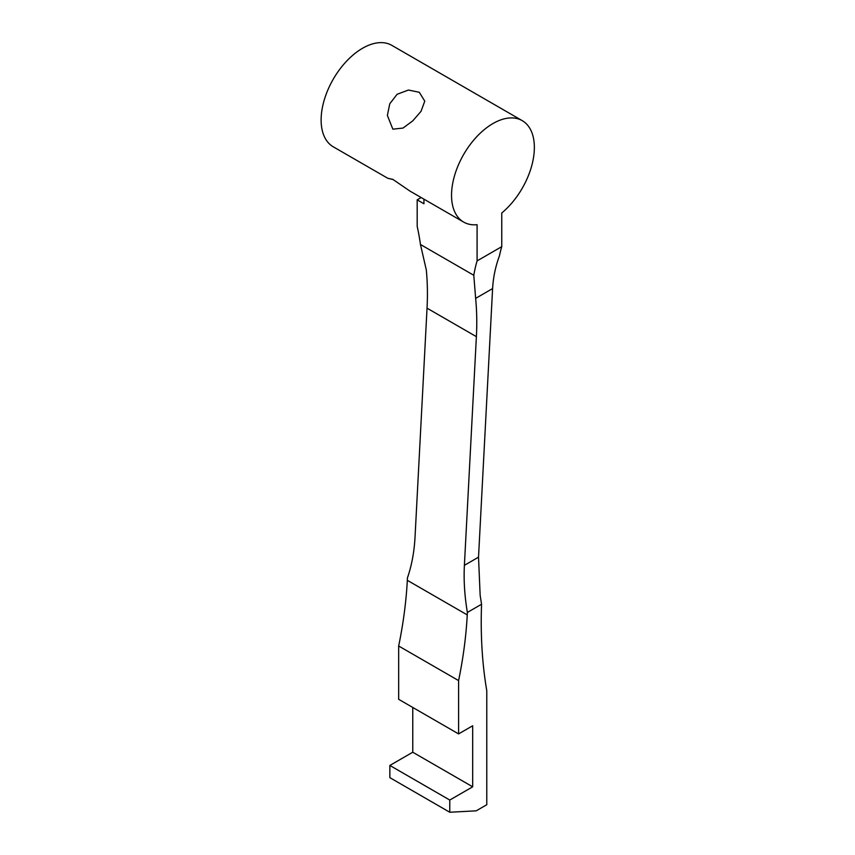 <?xml version="1.0" encoding="UTF-8"?>
<svg xmlns="http://www.w3.org/2000/svg" width="855" height="855" viewBox="0 0 855 855"><rect width="100%" height="100%" fill="white"/><g stroke="black" fill="none" stroke-linecap="round" stroke-linejoin="round"><path stroke-width="1.28" d="M392.851 129.169L387.379 115.436L389.752 103.808L397.083 94.296L408.444 90.032L419.292 92.287L424.764 101.125L421.066 111.278L412.773 120.865L403.015 128.068L392.851 129.169M393.129 179.55L387.764 178.268L392.851 179.379L409.866 191.028L463.666 222.086A58.568 33.815 -60 0 1 454.689 175.157A58.568 33.815 -60 0 1 492.95 123.547A58.568 33.815 -60 0 1 522.234 120.651A58.568 33.815 -60 0 1 532.686 161.894A58.568 33.815 -60 0 1 501.757 213.002L501.757 246.657L477.09 260.903A186.914 107.912 -120 0 0 473.798 275.289L420.457 244.487A186.914 107.912 -120 0 0 417.176 226.308L417.176 199.856L423.93 203.757L423.93 199.151M387.764 178.268L333.258 146.804A58.568 33.815 -60 0 1 324.28 99.864A58.568 33.815 -60 0 1 362.541 48.265A58.568 33.815 -60 0 1 391.825 45.358L522.234 120.651M477.09 260.903L477.09 224.694A58.568 33.815 -60 0 1 463.666 222.086M412.762 752.218L472.687 786.814L449.773 800.045L449.773 812.25L389.859 777.655L389.859 765.449L412.762 752.218L412.762 707.459M420.457 244.487L426.292 269.881A280.376 161.873 -60 0 1 427.04 308.174L415.049 536.833C414.258 551.817 411.725 565.486 407.45 577.852L407.322 580.321A373.827 215.834 120 0 1 398.665 646.006L398.665 699.315L458.59 733.911L458.59 680.591A373.827 215.834 120 0 0 467.247 614.905L467.375 612.437L481.557 604.25A498.433 287.772 120 0 0 486.784 690.765L486.784 804.726L476.203 810.829L449.773 812.25M472.687 786.814L472.687 725.767L458.59 733.911M389.859 765.449L449.773 800.045M398.665 646.006L458.59 680.591M481.557 604.25L480.147 595.272L478.522 557.171L492.544 289.621A280.376 161.873 -60 0 1 492.598 288.573C493.25 277.244 495.537 266.332 499.448 255.848A186.914 107.912 60 0 1 501.757 246.657M421.162 197.548L417.176 199.856M473.798 275.289L475.637 298.374A280.376 161.873 -60 0 1 476.385 336.656L464.393 565.326C463.624 580.31 464.607 596.02 467.375 612.437M478.522 557.171L464.393 565.326M492.598 288.573L475.637 298.374M407.322 580.321L467.247 614.905M427.04 308.174L476.385 336.656"/></g></svg>
